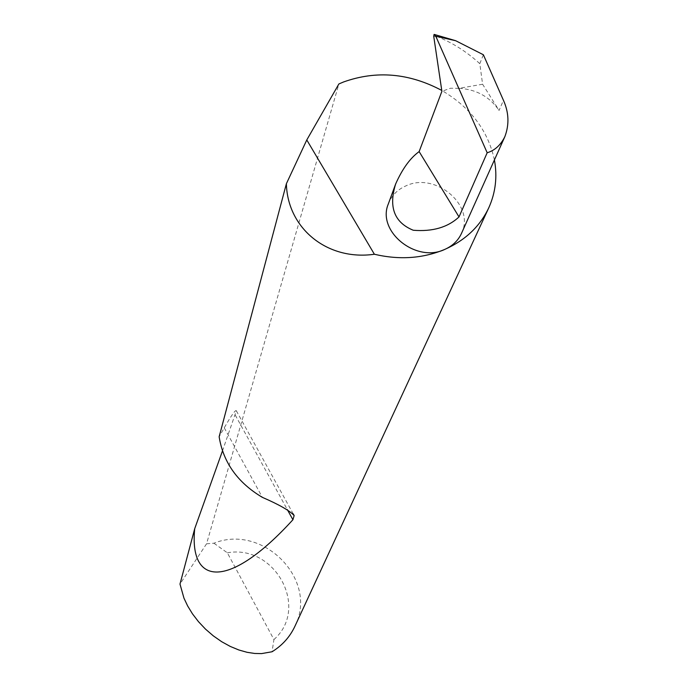 <?xml version="1.0" encoding="UTF-8"?>
<svg xmlns="http://www.w3.org/2000/svg" width="688" height="688" viewBox="0 0 688 688"><rect width="100%" height="100%" fill="white"/><g stroke="black" fill="none" stroke-linecap="round" stroke-linejoin="round"><path stroke-width="0.52" stroke-dasharray="3.44 2.58" d="M388.316 203.958C391.515 195.573 397.501 189.492 406.273 185.717C435.736 171.819 475.451 205.686 461.553 233.258M294.989 626.123C318.742 579.571 262.885 523.344 213.925 543.219L206.563 543.795L338.883 83.953M494.414 159.943C488.007 130.496 470.454 107.328 441.756 90.429M436.785 35.028L433.758 34.813L439.185 37.462C453.659 43.464 467.204 52.202 479.803 63.666L482.598 84.237L499.075 110.433L503.453 100.328M479.803 63.666L483.372 54.756M482.598 84.237L459.077 88.322L450.477 88.236L441.894 91.315M459.077 88.322C476.328 89.371 489.658 96.741 499.075 110.433M206.563 543.795L179.989 584.086M222.448 450.984L236.354 410.805C235.554 409.489 231.512 415.156 224.254 427.807L219.145 436.768M213.925 543.219L227.341 552.808L273.927 639.565L272.061 651.76M227.341 552.808C274.822 543.993 310.004 607.857 273.927 639.565M433.715 36.223L439.185 37.462M224.254 427.807L262.369 497.364M235.253 415.105L287.309 509.576M434.102 34.417L434.592 34.529M236.354 410.805L293.251 513.945"/><path stroke-width="1.03" d="M419.138 151.601C410.211 158.016 402.385 168.809 395.643 183.988C388.428 207.062 394.293 222.482 413.247 230.248C432.52 231.813 447.785 227.375 459.016 216.935L419.138 151.601L441.894 91.315L433.715 36.223L434.102 34.417L435.788 36.215L487.181 152.762L459.016 216.935M293.251 513.945L294.154 515.579C289.751 510.702 279.156 504.631 262.369 497.364C237.652 482.641 223.239 462.439 219.145 436.768L286.389 183.705C287.386 228.055 327.024 261.044 374.384 254.25C399.401 260.124 422.853 258.516 444.766 249.409C416.12 263.349 376.611 231.297 388.316 203.958L395.643 183.988M294.154 515.579L292.916 519.741C229.414 589.461 188.916 586.408 194.713 528.685L179.989 584.086L183.988 598.225L187.643 605.947L192.477 613.851L198.471 621.668L205.488 629.107L213.323 635.875L221.708 641.723L230.334 646.462L238.874 649.988L247.061 652.301L254.689 653.462L261.586 653.6L272.061 651.76C282.355 645.378 289.992 636.839 294.989 626.123L488.85 207.63C495.618 192.511 497.467 176.61 494.414 159.943M434.592 34.529L455.68 40.721L483.372 54.756L503.453 100.328C508.896 112.471 509.378 124.554 504.889 136.585L461.553 233.258C458.225 240.542 452.627 245.926 444.766 249.409C465.363 240.267 480.052 226.343 488.85 207.63M441.756 90.429C409.119 73.074 376.388 70.253 343.57 81.967L338.883 83.953L306.788 139.948L286.389 183.705M504.889 136.585C500.735 145.056 494.835 150.448 487.181 152.762M194.713 528.685L222.448 450.984M374.384 254.25L306.788 139.948M455.68 40.721L435.788 36.215M287.309 509.576L292.916 519.741"/></g></svg>
